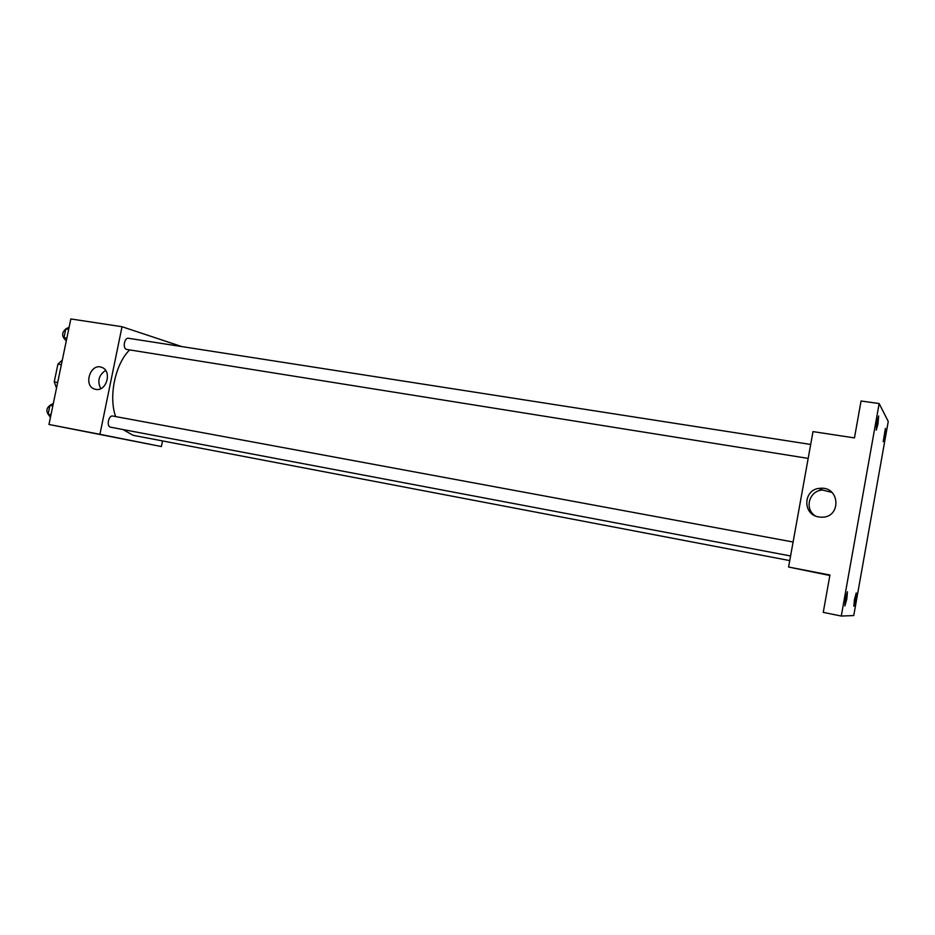 <?xml version="1.0" encoding="UTF-8"?>
<svg xmlns="http://www.w3.org/2000/svg" width="935" height="935" viewBox="0 0 935 935"><rect width="100%" height="100%" fill="white"/><g stroke="black" fill="none" stroke-linecap="round" stroke-linejoin="round"><path stroke-width="1.4" d="M57.654 382.532L54.23 381.936L57.935 364.089L62.306 360.127M56.345 387.546L54.23 381.936M61.359 364.673L57.935 364.089M162.526 440.934L161.393 446.556L48.971 424.478L70.838 318.952L122.029 326.724L181.706 346.558M123.023 429.551L133.097 435.313L789.748 560.591M129.614 349.924C115.239 363.995 108.413 396.417 115.636 416.589M161.393 446.556L99.928 434.296L122.029 326.724M810.692 444.464L128.481 338.283C124.367 337.336 122.415 348.475 126.529 349.409L808.179 458.395M790.578 555.974L110.611 427.201C106.228 426.664 108.495 414.976 112.784 416.052L112.855 416.075M99.928 434.296L48.971 424.478M95.744 389.369L94.727 389.124C82.864 385.851 90.496 362.5 101.833 367.408C112.41 370.821 106.567 391.905 95.744 389.369L94.727 389.124M105.83 435.558L98.876 434.214L105.83 435.558M106.555 435.698L98.771 434.179M100.77 388.644C97.1 381.188 98.724 375.11 105.632 370.424M820.182 488.304L819.785 490.513M829.848 575.492L788.591 567.031L813.006 431.608L854.461 437.907L861.053 400.998L879.145 403.546L888.25 421.463L853.749 615.569L841.278 616.048L823.256 612.367L829.941 575.002L788.591 567.031M841.278 616.048L879.145 403.546M818.85 516.95C801.938 514.706 803.258 488.748 820.264 488.292C840.284 486.188 841.558 518.119 821.351 517.184L818.85 516.95M823.057 573.833L812.947 571.881M815.215 515.84C803.995 508.839 809.289 490.396 822.613 490.057L831.94 492.406M877.977 423.964L876.27 430.158L876.937 422.141L878.643 415.958L877.977 423.964M846.829 598.903L844.866 605.985L845.474 598.786L847.426 591.715L846.829 598.903M855.63 599.662L853.854 606.277L854.45 599.557L856.238 592.93L855.63 599.662M884.755 435.85L883.178 441.694L885.41 428.405L884.755 435.85M50.443 417.326L48.117 414.182L49.952 405.334L53.33 403.429M50.981 414.719L48.117 414.182M52.816 405.872L49.952 405.334M51.133 404.668C46.271 407.637 45.605 411.26 49.134 415.549M66.256 341.041L63.989 337.687L65.812 328.886L69.12 327.215M66.864 338.143L63.989 337.687M68.687 329.33L65.812 328.886M66.116 328.734C61.897 332.241 61.546 335.852 65.076 339.592L65.321 339.65M112.784 416.052L793.102 542.008M822.613 490.057L820.264 488.292"/></g></svg>
